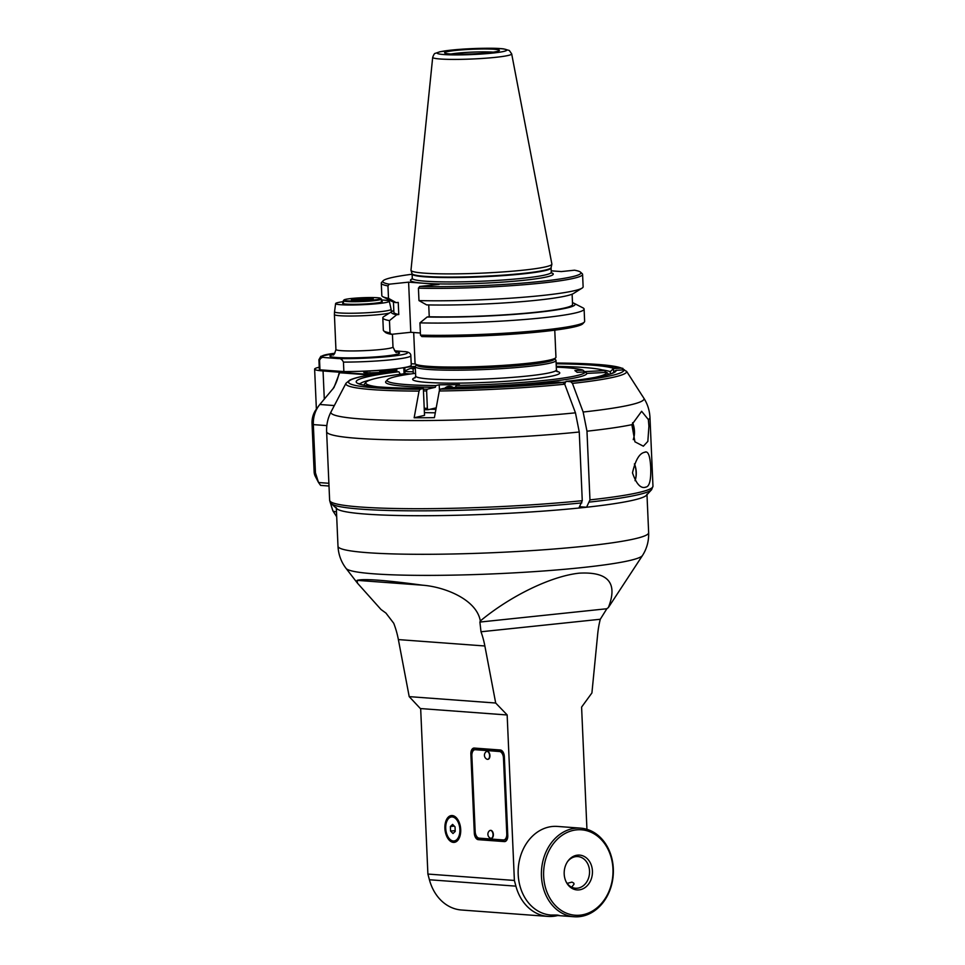 <?xml version="1.0" encoding="UTF-8"?>
<svg xmlns="http://www.w3.org/2000/svg" width="965" height="965" viewBox="0 0 965 965"><rect width="100%" height="100%" fill="white"/><g stroke="black" fill="none" stroke-linecap="round" stroke-linejoin="round"><path stroke-width="1.45" d="M451.801 388.075A6.659 6.055 -103.1 0 0 448.23 387.725A6.659 6.055 -103.1 0 0 446.662 388.364A6.659 6.055 76.9 0 1 451.801 388.075M380.138 372.55L372.695 372.876M415.336 368.425L412.176 368.775M586.937 829.309L581.593 707.104L591.919 692.93L597.685 634.15A82.495 66.742 -85.8 0 1 600.278 619.265L606.84 608.746L479.894 622.063A193.941 76.512 156.1 0 0 480.317 620.965C476.71 599.567 444.877 586.877 422.646 585.2C385.349 580.158 363.491 578.542 357.086 580.351L357.472 583.174L381.006 609.494L385.952 613.089L393.72 623.245A82.495 66.742 94.2 0 1 398.376 639.59L484.864 645.983L495.696 703.027L507.156 714.92L514.381 880.454L515.901 886.147L429.413 879.754L427.893 874.061L420.668 708.575M479.894 622.063L481.004 631.773A82.495 66.742 -85.8 0 1 484.864 645.983M558.844 915.23A46.006 37.225 -85.8 0 1 547.951 916.4A46.006 37.225 -85.8 0 1 515.901 886.147M557.505 915.049L550.858 915.025A44.426 35.934 -85.8 0 1 518.289 868.078A44.426 35.934 -85.8 0 1 557.408 826.426L580.653 828.151A44.426 35.934 94.2 0 0 575.454 828.223A44.426 35.934 94.2 0 0 541.401 873.011A44.426 35.934 94.2 0 0 574.103 916.75A44.426 35.934 94.2 0 0 613.318 868.681A44.426 35.934 94.2 0 0 580.653 828.151M553.186 915.206L574.103 916.75M576.443 829.876A42.834 34.656 -85.8 0 1 609.253 890.683A42.834 34.656 -85.8 0 1 549.23 896.992A42.834 34.656 -85.8 0 1 576.443 829.876M579.072 889.887A17.454 14.113 94.2 0 0 591.099 864.592A17.454 14.113 94.2 0 0 567.903 861.13A17.454 14.113 94.2 0 0 566.334 882.251A17.454 14.113 94.2 0 0 579.072 889.887M567.565 861.6A15.862 12.835 -85.8 0 1 577.866 856.582A15.862 12.835 -85.8 0 1 589.555 872.203A15.862 12.835 -85.8 0 1 577.384 888.186A15.862 12.835 -85.8 0 1 575.526 888.222A15.862 12.835 -85.8 0 1 566.081 881.733M571.702 887.185L574.066 884.109L573.741 883.072L571.931 882.106L567.167 883.385M547.951 916.4L461.463 910.007A46.006 37.225 -85.8 0 1 429.413 879.754M506.854 714.956L420.366 708.551L409.208 696.634L398.376 639.59M357.472 583.174L346.109 568.445A148.586 12.605 -2.5 0 0 431.005 575.381A148.586 12.605 -2.5 0 0 581.364 567.661A148.586 12.605 -2.5 0 0 642.485 555.502L608.384 607.528A193.941 76.512 156.1 0 0 606.84 608.746M608.384 607.528C617.998 583.029 608.3 571.569 579.277 573.162C551.425 576.069 510.678 595.755 480.317 620.965M495.696 703.027L409.208 696.634M427.893 874.061L514.381 880.454M474.298 748.068L500.34 749.998A6.345 3.691 84 0 1 504.333 756.584L507.783 835.545A6.345 3.691 84 0 1 504.731 841.589A6.345 3.691 84 0 1 504.345 841.589L478.302 839.671A6.345 3.691 84 0 1 474.31 833.072L470.86 754.111A6.345 3.691 84 0 1 473.911 748.068A6.345 3.691 84 0 1 474.298 748.068M444.901 828.38A13.486 7.841 84 0 1 451.403 815.558A13.486 7.841 84 0 1 460.607 828.151A13.486 7.841 84 0 1 454.213 842.373A13.486 7.841 84 0 1 444.901 828.38M474.599 748.092A6.345 3.691 -96 0 0 472.15 752.869M475.854 834.894A6.345 3.691 -96 0 0 479.581 839.526L505.322 841.432M507.771 836.655A6.345 3.691 84 0 1 505.009 839.803L503.73 839.936A6.345 3.691 -96 0 0 506.782 833.905L503.477 758.092A6.345 3.691 -96 0 0 499.484 751.506L475.299 749.721A6.345 3.691 -96 0 0 474.913 749.721A6.345 3.691 -96 0 0 471.861 755.752L475.166 831.565A6.345 3.691 -96 0 0 479.159 838.151L503.344 839.948A6.345 3.691 -96 0 0 503.73 839.936M475.817 749.66A6.345 3.691 84 0 1 476.203 749.588A6.345 3.691 84 0 1 476.589 749.576L500.763 751.373A6.345 3.691 84 0 1 504.08 754.642M487.023 751.433A3.969 2.304 84 0 1 487.18 751.397A3.969 2.304 84 0 1 489.918 755.523A3.969 2.304 84 0 1 488.013 759.298A3.969 2.304 84 0 1 487.844 759.298M490.461 830.395A3.969 2.304 84 0 1 490.63 830.37A3.969 2.304 84 0 1 493.368 834.484A3.969 2.304 84 0 1 491.462 838.259A3.969 2.304 84 0 1 491.294 838.259M486.818 759.153A3.969 2.304 -96 0 0 487.675 759.322A3.969 2.304 -96 0 0 489.593 755.559A3.969 2.304 -96 0 0 486.855 751.433A3.969 2.304 -96 0 0 486.046 751.795A4.439 4.439 0 0 0 486.818 759.153M490.268 838.115A3.969 2.304 -96 0 0 491.125 838.296A3.969 2.304 -96 0 0 493.031 834.52A3.969 2.304 -96 0 0 490.292 830.407A3.969 2.304 -96 0 0 489.496 830.756A4.439 4.439 0 0 0 490.268 838.115M450.378 826.51L452.609 824.4L455.034 826.86L455.227 831.42L453.007 833.519L450.583 831.07L450.378 826.51L454.286 826.1M455.191 830.588L450.583 831.07M336.303 507.674A155.474 13.196 -2.5 0 0 421.283 515.72A155.474 13.196 -2.5 0 0 582.776 507.638A155.474 13.196 -2.5 0 0 646.96 494.116M430.088 409.256A99.95 8.48 -2.5 0 0 435.939 409.329M377.146 373.72L379.764 373.322A137.778 11.689 -2.5 0 0 420.089 389.257L419.039 391.102L414.154 417.773A155.184 13.172 -2.5 0 0 434.407 417.664L439.292 390.994L440.354 389.148A137.778 11.689 -2.5 0 0 563.053 382.514L558.542 382.176A130.094 11.037 177.5 0 1 443.49 388.425L440.354 389.148M420.089 389.257L423.237 388.533A130.094 11.037 177.5 0 1 398.834 371.742L379.764 373.322M556.154 363.793A130.094 11.037 177.5 0 1 613.849 368.521L621.508 368.123A137.778 11.689 -2.5 0 0 556.117 363.021L599.349 364.529L622.883 368.365M613.849 368.521A3.197 3.172 127.8 0 0 613.535 368.558L610.254 371.634L610.35 373.877M621.508 368.123L624.572 369.957M613.294 372.587L615.827 370.331A3.197 3.172 -52.2 0 1 616.14 370.307A130.094 11.037 177.5 0 1 566.25 381.368L570.749 381.706A137.778 11.689 -2.5 0 0 623.8 369.897L626.611 371.344L642.316 395.843A155.184 13.172 -2.5 0 0 642.183 395.578A155.184 13.172 -2.5 0 0 641.966 395.3M623.8 369.897L616.14 370.307M564.525 384.384L566.045 381.368C592.775 378.714 612.124 374.251 613.547 372.418M642.183 395.578L643.824 398.147A156.728 13.293 177.5 0 1 583.149 412.019L572.438 383.394L570.749 381.706M583.149 412.019L586.973 431.198L589.965 499.882L586.575 507.228L579.627 506.721M631.882 424.672L641.629 411.283L648.359 419.582L648.914 426.228L647.841 441.403L643.353 446.192L634.934 441.813L631.882 424.672A161.818 13.727 -2.5 0 1 586.973 431.198M582.269 500.69A161.818 13.727 177.5 0 1 415.963 508.7A161.818 13.727 177.5 0 1 329.632 500.328L331.297 503.658L336.918 508.772A155.474 13.196 177.5 0 0 578.879 508.036L582.269 500.69L579.265 432.006L575.454 412.827L564.73 384.203L563.053 382.514M646.043 487.06C640.941 489.05 636.418 484.309 632.485 472.862C635.368 460.196 639.385 453.345 644.524 452.32C647.998 450.438 650.06 455.432 650.712 467.289C651.122 479.762 649.566 486.36 646.043 487.06L645.151 487.253M644.524 452.32L645.356 452.139M589.519 502.077A160.89 13.655 -2.5 0 0 651.604 489.677L646.453 495.262A155.474 13.196 177.5 0 1 586.575 507.228M435.299 412.791A103.122 8.745 177.5 0 1 424.697 412.646M358.992 383.527C362.924 386.302 384.384 387.966 423.358 388.509L424.528 415.348L423.358 388.509A3.197 1.315 89.7 0 0 423.237 388.533M398.834 371.742L400.849 375.035M424.528 415.348L414.154 417.773M633.269 439.654A15.235 8.854 -96 0 0 634.463 431.174A15.235 8.854 -96 0 0 632.618 422.706M633.245 439.618A15.862 9.228 -96 0 0 634.319 431.258A15.862 9.228 -96 0 0 632.57 422.839M634.391 463.972A15.862 9.228 -96 0 1 636.116 472.319A15.862 9.228 -96 0 1 635.03 480.679A15.235 8.854 -96 0 0 636.261 472.235A15.235 8.854 -96 0 0 634.451 463.851M554.766 330.163L555.949 357.267A70.517 5.983 177.5 0 1 555.719 357.786L554.2 359.426A68.937 5.85 177.5 0 1 485.817 367.762A68.937 5.85 177.5 0 1 416.964 365.409L415.324 363.914A70.517 5.983 177.5 0 1 415.046 363.419L413.695 332.515M555.719 357.786A70.517 5.983 177.5 0 1 504.478 365.289A70.517 5.983 177.5 0 1 428.448 366.326A70.517 5.983 177.5 0 1 415.324 363.914M420.39 333.009L410.788 332.298L391.404 334.324A99.154 8.408 177.5 0 1 385.385 332.358L383.732 330.862A100.746 8.552 177.5 0 1 383.334 330.151L382.803 317.859A100.746 8.552 -2.5 0 0 389.474 320.609L396.675 314.747L398.774 314.53L398.243 302.407L396.145 302.636L388.497 298.33L387.954 285.905L389.221 284.192L408.605 282.154L410.788 332.298M419.944 322.865A100.746 8.552 -2.5 0 0 526.854 319.306A100.746 8.552 -2.5 0 0 584.102 309.077L584.633 321.357A100.746 8.552 177.5 0 1 584.295 322.105L582.788 323.745A99.154 8.408 177.5 0 1 523.114 333.383A99.154 8.408 177.5 0 1 421.874 336.58L420.475 335.144L419.944 322.865L427.145 317.002A91.904 7.792 -2.5 0 0 529.857 313.094A91.904 7.792 -2.5 0 0 573.994 303.275A91.904 7.792 -2.5 0 0 572.486 302.684M551.22 270.827L561.328 271.575L574.513 270.2A99.154 8.408 -2.5 0 1 580.532 272.166A99.154 8.408 -2.5 0 1 528.543 282.6A99.154 8.408 -2.5 0 1 419.691 286.448L439.075 284.41L408.605 282.154M391.404 334.324L390.005 332.889L389.474 320.609M398.774 314.53A89.419 7.587 177.5 0 1 393.889 312.286L393.443 301.973M393.817 310.489A91.904 7.792 -2.5 0 0 392.369 311.2A91.904 7.792 -2.5 0 0 396.675 314.747M396.145 302.636A91.904 7.792 177.5 0 1 391.935 301.394L382.984 296.798A100.746 8.552 177.5 0 1 381.826 295.592L381.284 283.167A100.746 8.552 -2.5 0 0 387.954 285.905M388.497 298.33A100.746 8.552 177.5 0 1 382.984 296.798M412.103 274.241A99.154 8.408 -2.5 0 0 383.129 280.779L381.621 282.419A100.746 8.552 -2.5 0 0 381.284 283.167M383.129 280.779A99.154 8.408 -2.5 0 0 389.221 284.192M572.112 294.168L572.559 304.494A89.419 7.587 177.5 0 1 523.114 313.456A89.419 7.587 177.5 0 1 429.244 316.773L427.145 317.002M419.691 286.448L418.424 288.161L418.967 300.585L426.627 304.892A91.904 7.792 177.5 0 0 573.56 293.457L582.076 288.113A100.746 8.552 177.5 0 1 519.049 297.582A100.746 8.552 177.5 0 1 418.967 300.585M428.725 304.928L429.244 316.773M584.102 309.077A100.746 8.552 -2.5 0 0 582.944 307.859L573.994 303.275M584.295 322.105A100.746 8.552 177.5 0 1 523.476 331.912A100.746 8.552 177.5 0 1 420.475 335.144M418.424 288.161A100.746 8.552 -2.5 0 0 525.334 284.615A100.746 8.552 -2.5 0 0 582.583 274.374A100.746 8.552 -2.5 0 0 582.184 273.662L580.532 272.166M582.583 274.374L583.125 286.798A100.746 8.552 177.5 0 1 582.076 288.113M551.871 264.012A70.517 5.983 177.5 0 1 551.871 264.229A70.517 5.983 177.5 0 1 481.692 273.143A70.517 5.983 177.5 0 1 411.006 270.369A70.517 5.983 177.5 0 1 410.981 270.164L432.694 57.333A39.529 3.353 -2.5 0 0 440.209 58.998A39.529 3.353 -2.5 0 0 484.671 58.286A39.529 3.353 -2.5 0 0 511.679 53.883L551.871 264.012M494.201 49.263A27.418 2.328 177.5 0 1 499.375 50.506A27.418 2.328 177.5 0 1 472.114 53.919A27.418 2.328 177.5 0 1 444.66 52.894A27.418 2.328 177.5 0 1 462.886 49.794A27.418 2.328 177.5 0 1 494.201 49.263M450.945 53.992A25.826 2.195 177.5 0 1 493.031 52.134A25.826 2.195 177.5 0 1 493.212 52.146M392.369 311.2L383.853 316.556A100.746 8.552 -2.5 0 0 382.803 317.859M390.005 332.889A100.746 8.552 177.5 0 1 383.732 330.862M416.494 364.975L415.493 366.049A70.445 5.971 -2.5 0 0 415.264 366.567A70.445 5.971 -2.5 0 0 453.767 370.21A70.445 5.971 -2.5 0 0 526.926 366.555A70.445 5.971 -2.5 0 0 556.009 360.428A70.445 5.971 -2.5 0 0 555.731 359.933L554.646 358.944M415.553 373.286A99.154 8.408 -2.5 0 0 387.447 379.728A99.154 8.408 -2.5 0 0 435.903 385.566L439.208 384.794L459.461 384.685L456.156 385.457A99.154 8.408 -2.5 0 0 585.248 371.911L577.191 372.333L574.899 370.56L582.957 370.138A99.154 8.408 -2.5 0 0 556.298 367.146M423.671 389.172A120.577 10.229 -2.5 0 0 427.193 389.197L435.324 387.303A100.746 8.552 177.5 0 1 385.94 381.368L387.447 379.728M435.324 387.303L435.903 385.566M582.957 370.138L584.609 371.634L604.416 370.596L606.08 372.406M410.668 373.962L405.698 373.588A120.577 10.229 -2.5 0 0 366.193 382.08A120.577 10.229 -2.5 0 0 378.268 386.929M366.193 382.08L364.686 383.72A122.157 10.362 -2.5 0 0 364.275 384.625A122.157 10.362 -2.5 0 0 364.493 385.192M423.744 390.909A122.157 10.362 -2.5 0 0 426.614 390.934L427.193 389.197M436.216 407.833L428.098 409.727L427.374 408.304A122.157 10.362 177.5 0 1 424.504 408.279M427.374 408.304L426.614 390.934M428.098 409.727A120.577 10.229 177.5 0 1 424.564 409.703M439.208 384.794L439.449 390.379M435.951 409.244A99.154 8.408 177.5 0 1 430.426 409.184M456.156 385.457L455.577 387.194L450.896 388.28M608.203 374.553A122.157 10.362 -2.5 0 0 608.372 373.962A122.157 10.362 -2.5 0 0 608.36 373.877L606.708 372.381L586.901 373.407L585.248 371.911M561.787 382.417A120.577 10.229 -2.5 0 0 565.068 382.044M594.633 377.484A120.577 10.229 -2.5 0 0 606.708 372.381M586.901 373.407A100.746 8.552 177.5 0 1 455.577 387.194M604.416 370.596A120.577 10.229 -2.5 0 0 556.262 366.35M444.636 388.388A7.937 7.201 76.9 0 1 453.538 387.665M379.378 370.295L379.74 370.5A12.69 1.074 177.5 0 0 363.696 372.237A12.69 1.074 177.5 0 0 376.085 372.767A12.69 1.074 177.5 0 0 389.04 371.187L393.949 371.839L369.269 374.42A1.592 1.279 94.2 0 0 368.461 374.878L368.22 375.18M329.005 486.022L320.609 485.395L318.534 482.524L315.446 472.85L313.336 424.612A25.38 20.53 -85.8 0 1 318.74 405.891A25.38 20.53 -85.8 0 1 319.825 404.492L333.999 387.484L339.632 372.743A1.592 1.279 -85.8 0 1 340.44 372.297L323.058 370.958A44.426 3.764 -2.5 0 1 314.626 369.125L316.375 409.148M328.884 483.284L318.534 482.524L315.302 476.336A9.517 7.696 -85.8 0 1 314.132 471.825L312.033 423.599A19.035 15.404 -85.8 0 1 316.074 409.558L318.74 405.891M332.72 389.136A39.698 32.11 94.2 0 0 338.908 373.612M411.187 363.696L415.42 364.01M319.234 367.231A44.426 3.764 -2.5 0 0 314.626 369.125M402.477 367.87L404.781 367.87A12.69 1.074 177.5 0 1 415.276 366.411M415.348 368.521A12.69 1.074 177.5 0 1 414.082 368.558L415.36 368.823M413.104 368.654L413.322 373.588M379.8 371.887L379.74 370.5M380.705 370.391L380.777 371.899M404.07 373.793L403.804 367.967M404.781 367.87L404.914 371.03M382.984 372.321L369.836 372.888M380.512 372.526L372.321 372.876M380.331 372.538L372.502 372.876M413.249 371.73A12.69 1.074 177.5 0 1 404.902 371.091A12.69 1.074 177.5 0 1 405.059 370.91A26.972 26.972 0 0 1 411.199 368.292L413.117 368.823M415.312 367.762L411.199 368.292M412.067 368.775L415.336 368.413L411.971 368.763M336.616 514.912A36.67 3.112 177.5 0 1 335.048 514.236L332.877 510.835A38.697 3.281 -2.5 0 0 336.483 511.896M336.701 516.782L335.12 514.321M391.452 371.187A34.909 2.967 -2.5 0 0 396.205 370.403M380.596 372.357L382.755 371.043A34.607 2.931 177.5 0 1 380.741 371.211M396.157 369.257A34.607 2.931 177.5 0 1 388.364 370.451L390.536 371.32M387.086 370.246L382.755 371.043M388.364 370.451L387.87 370.343A34.583 2.931 177.5 0 0 396.157 369.088M319.97 369.812A46.006 3.908 177.5 0 1 319.319 369.197L318.908 359.716A46.006 3.908 -2.5 0 0 319.56 360.331L319.97 369.812L343.866 371.573A46.006 3.908 177.5 0 0 411.259 365.18L410.837 355.711C410.873 353.769 409.486 352.478 406.675 351.827L394.552 350.79M343.866 371.573L343.456 362.104C342.129 359.402 340.356 358.22 338.136 358.558L324.59 357.557C322.334 356.881 320.645 357.81 319.56 360.331M343.371 301.659A26.875 2.28 -2.5 0 0 335.615 303.577A26.875 2.28 -2.5 0 0 350.114 305A26.875 2.28 -2.5 0 0 378.22 303.601A26.875 2.28 -2.5 0 0 389.305 301.237A26.875 2.28 -2.5 0 0 381.416 299.994M381.465 301.14A19.831 1.677 177.5 0 1 382.273 301.575A19.831 1.677 177.5 0 1 374.082 303.3A19.831 1.677 177.5 0 1 353.492 304.325A19.831 1.677 177.5 0 1 342.647 303.3A19.831 1.677 177.5 0 1 343.419 302.793M343.998 299.946L343.395 300.598A19.035 1.616 -2.5 0 0 343.335 300.742A19.035 1.616 -2.5 0 0 362.418 301.526A19.035 1.616 -2.5 0 0 381.368 299.078A19.035 1.616 -2.5 0 0 381.296 298.945L380.632 298.342A18.407 1.556 -2.5 0 0 377.206 297.715A18.407 1.556 -2.5 0 0 357.376 297.992A18.407 1.556 -2.5 0 0 343.998 299.946A18.407 1.556 -2.5 0 0 362.394 300.839A18.407 1.556 -2.5 0 0 380.632 298.342M371.175 298.354A10.953 0.929 177.5 0 1 373.226 298.885A10.953 0.929 177.5 0 1 362.37 300.212A10.953 0.929 177.5 0 1 351.429 299.838A10.953 0.929 177.5 0 1 358.498 298.571A10.953 0.929 177.5 0 1 371.175 298.354M352.43 300.103A10.313 0.881 177.5 0 1 360.536 299.126A10.313 0.881 177.5 0 1 370.693 299.041A10.313 0.881 177.5 0 1 372.249 299.234M481.004 631.773L600.278 619.265M422.646 585.2L357.086 580.351M470.86 754.111L471.933 754.003M475.323 832.964L474.31 833.072M478.302 839.671L479.581 839.526M505.105 841.516L504.345 841.589M503.477 758.092L504.406 757.995M507.711 833.808L506.782 833.905M475.299 749.721L476.589 749.576M500.763 751.373L499.484 751.506M448.846 838.078A12.69 7.382 -96 0 0 454.648 841.528A12.69 7.382 -96 0 0 460.438 834.062M459.219 822.397A12.69 7.382 -96 0 0 451.994 816.294A12.69 7.382 -96 0 0 447.048 820.877M445.733 828.44A12.062 7.008 -96 0 0 456.795 839.622A12.062 7.008 -96 0 0 455.89 818.827A12.062 7.008 -96 0 0 445.733 828.44M642.485 555.502C646.852 548.651 648.914 541.051 648.649 532.704A155.474 13.196 177.5 0 1 584.452 546.226A155.474 13.196 177.5 0 1 422.972 554.308A155.474 13.196 177.5 0 1 337.991 546.262C338.462 554.61 341.164 562.004 346.109 568.445M602.039 369.872A126.922 10.772 177.5 0 1 610.254 371.634M613.68 371.778L613.535 368.558M572.438 383.394A140.528 11.93 -2.5 0 0 626.611 371.344M648.359 419.582A161.818 13.727 -2.5 0 0 649.976 417.531L652.967 486.215A161.818 13.727 177.5 0 1 589.965 499.882M575.454 412.827A156.728 13.293 177.5 0 1 411.066 420.559A156.728 13.293 177.5 0 1 331.067 411.814C327.859 417.954 326.375 424.564 326.628 431.644A161.818 13.727 -2.5 0 0 412.972 440.016A161.818 13.727 -2.5 0 0 579.265 432.006M331.297 503.658A160.89 13.655 -2.5 0 0 581.823 502.886M439.292 390.994A140.528 11.93 -2.5 0 0 564.73 384.203M378.437 373.491C364.396 375.566 354.879 377.737 349.885 380.029L346.001 383.25A140.528 11.93 -2.5 0 0 419.039 391.102M359.873 383.961A126.922 10.772 177.5 0 1 370.222 379.993M551.111 272.709A71.47 6.067 177.5 0 1 512.077 281.382A71.47 6.067 177.5 0 1 424.045 283.264A71.47 6.067 177.5 0 1 412.489 278.764M551.015 272.805L551.642 273.095L551.28 272.263A69.564 5.899 177.5 0 1 503.344 279.983A69.564 5.899 177.5 0 1 425.505 281.201A69.564 5.899 177.5 0 1 412.284 278.33L412.007 279.187L412.598 278.861M412.284 278.33L412.091 273.988A69.564 5.899 -2.5 0 0 425.312 276.859A69.564 5.899 -2.5 0 0 503.151 275.628A69.564 5.899 -2.5 0 0 551.099 267.908L551.28 272.263M551.099 267.908L551.124 267.558A69.637 5.911 177.5 0 1 481.825 276.364A69.637 5.911 177.5 0 1 412.031 273.626L411.006 270.369M443.84 54.547A34.824 2.955 -2.5 0 0 503.778 51.422A34.824 2.955 -2.5 0 0 468.423 48.805A34.824 2.955 -2.5 0 0 443.84 54.547M557.324 371.718L556.419 369.897A70.445 5.971 177.5 0 1 486.312 378.943A70.445 5.971 177.5 0 1 415.674 376.048L415.264 366.567M555.357 371.006A73.617 6.248 177.5 0 1 489.074 382.261A73.617 6.248 177.5 0 1 415.276 377.556M334.324 405.565L319.825 404.492M339.632 372.743L368.461 374.878M312.033 423.599L313.336 424.612L326.833 425.613M315.446 472.85L314.132 471.825M324.3 399.172L323.058 370.958M369.269 374.42L340.44 372.297M396.856 371.67L396.736 368.678M383.286 370.825A34.583 2.931 177.5 0 1 380.741 371.055M338.136 358.558A42.834 3.631 -2.5 0 0 389.848 356.411A42.834 3.631 -2.5 0 0 404.878 351.55M334.819 353.25A42.834 3.631 -2.5 0 0 324.59 357.557M395.903 351.875A34.909 2.967 177.5 0 1 364.867 357.508A34.909 2.967 177.5 0 1 333.456 354.601M343.456 362.104A46.006 3.908 -2.5 0 0 410.837 355.711M396.482 352.141C396.35 353.395 395.192 351.682 392.996 346.99A28.552 2.425 177.5 0 1 364.565 350.657A28.552 2.425 177.5 0 1 335.929 349.487C334.686 353.733 333.685 355.542 332.901 354.915M335.929 349.487L334.409 314.542A28.552 2.425 -2.5 0 0 339.837 315.724A28.552 2.425 -2.5 0 0 366.459 315.555A28.552 2.425 -2.5 0 0 389.438 313.046M389.305 301.237L391.102 309.282A28.311 2.4 177.5 0 1 379.414 311.779A28.311 2.4 177.5 0 1 339.909 312.962A28.311 2.4 177.5 0 1 334.529 311.755L334.409 314.542M474.913 749.721L476.203 749.588M454.117 816.064L451.994 816.294C447.772 817.295 445.649 821.336 445.613 828.416C446.542 836.764 449.545 841.13 454.648 841.528L456.771 841.311M648.649 532.704L646.984 494.671M337.991 546.262L336.327 508.241M643.824 398.147C647.563 403.997 649.602 410.451 649.976 417.531M326.628 431.644L329.632 500.328M652.967 486.215L651.604 489.677M346.001 383.25L331.067 411.814M558.361 382.176C522.427 385.674 484.177 387.749 443.611 388.4M551.124 267.558L551.871 264.229M432.694 57.333C433.792 54.45 434.648 53.135 435.239 53.377L440.004 51.724L462.428 49.143C482.657 48.033 496.42 47.96 503.706 48.901L509.339 50.482L511.679 53.883M556.419 369.897L556.009 360.428M415.674 376.048L414.926 377.93M396.265 371.682L396.132 368.751M370.126 372.599A26.972 26.972 0 0 0 369.197 372.888M383.624 372.249A26.972 26.972 0 0 0 382.671 372.056M405.01 373.672L404.902 371.091M329.861 501.305L332.877 510.835M336.701 516.818L335.88 515.527M334.843 353.226L320.826 356.35L318.908 359.716M392.996 346.99L392.429 334.228M391.102 309.282L391.464 312.045M335.615 303.577L334.529 311.755M381.501 302.081L381.368 299.078M343.468 303.734L343.335 300.742"/></g></svg>

